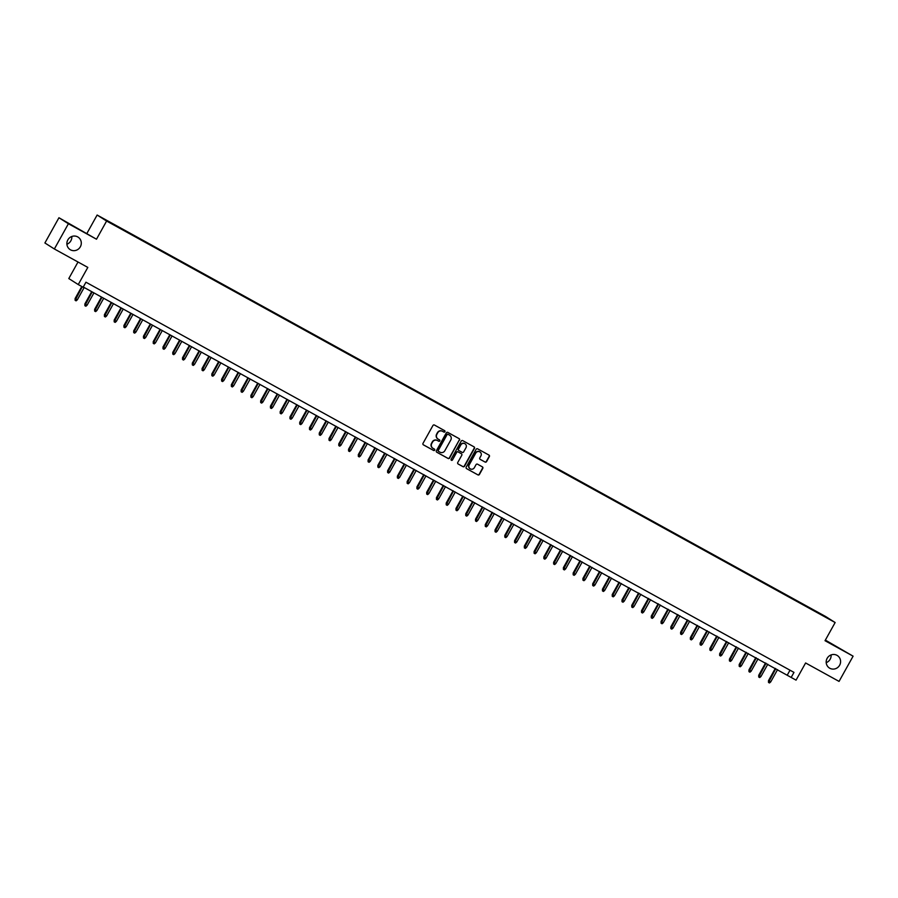 <?xml version="1.0" encoding="UTF-8"?>
<svg xmlns="http://www.w3.org/2000/svg" width="898" height="898" viewBox="0 0 898 898"><rect width="100%" height="100%" fill="white"/><g stroke="black" fill="none" stroke-linecap="round" stroke-linejoin="round"><path stroke-width="1.35" d="M444.925 431.714A0.797 0.763 122.4 0 0 444.633 430.658L434.452 425.046A1.134 1.089 122.4 0 0 432.937 425.506L423.014 443.343A1.134 1.089 122.4 0 0 423.418 444.858L433.611 450.47A0.797 0.763 122.4 0 0 434.666 450.145A0.797 0.763 122.4 0 0 434.385 449.079L433.061 448.36A3.626 3.502 122.4 0 1 431.758 443.5L432.589 442.007A3.626 3.502 122.4 0 1 437.416 440.525L438.74 441.255A0.797 0.763 122.4 0 0 439.796 440.929A0.797 0.763 122.4 0 0 439.504 439.874L438.19 439.144A3.626 3.502 122.4 0 1 436.888 434.284L437.719 432.791A3.626 3.502 122.4 0 1 442.546 431.321L443.859 432.039A0.797 0.763 122.4 0 0 444.925 431.714M437.887 438.954A3.626 3.502 122.4 0 1 436.63 434.116L437.461 432.634A3.626 3.502 122.4 0 1 442.287 431.152L443.612 431.882A0.797 0.763 122.4 0 0 444.521 430.591M423.261 444.746L433.352 450.313A0.797 0.763 122.4 0 0 434.262 449.022M432.757 448.169A3.626 3.502 122.4 0 1 431.5 443.331L432.331 441.85A3.626 3.502 122.4 0 1 437.158 440.368L438.482 441.098A0.797 0.763 122.4 0 0 439.391 439.807M827.137 658.346A7.397 7.139 122.4 0 0 829.426 668.033A7.397 7.139 122.4 0 0 839.63 665.238A7.397 7.139 122.4 0 0 837.34 655.54A7.397 7.139 122.4 0 0 827.137 658.346M826.194 662.657A7.397 7.139 122.4 0 0 831.099 654.923M67.833 239.912A7.397 7.139 122.4 0 0 70.123 249.599A7.397 7.139 122.4 0 0 80.337 246.804A7.397 7.139 122.4 0 0 78.047 237.106A7.397 7.139 122.4 0 0 67.833 239.912M66.901 244.222A7.397 7.139 122.4 0 0 71.806 236.488M818.493 612.627L822.546 614.939L818.493 612.627M485.055 462.055A1.134 1.089 122.4 0 0 486.57 461.594L489.354 456.588A1.134 1.089 122.4 0 0 488.95 455.073L477.635 448.843A1.134 1.089 122.4 0 0 476.131 449.303L466.197 467.14A1.134 1.089 122.4 0 0 466.612 468.655L477.916 474.885A1.134 1.089 122.4 0 0 479.431 474.425L482.787 468.386A1.134 1.089 122.4 0 0 482.383 466.87L477.545 464.199A1.134 1.089 122.4 0 0 476.03 464.659L474.369 467.656A3.031 2.93 122.4 0 1 470.182 468.801A3.031 2.93 122.4 0 1 469.239 464.827L475.772 453.086A3.031 2.93 122.4 0 1 479.959 451.941A3.031 2.93 122.4 0 1 480.901 455.915L479.813 457.868A1.134 1.089 122.4 0 0 480.217 459.394L484.808 461.898A1.134 1.089 122.4 0 0 486.312 461.437L489.096 456.431A1.134 1.089 122.4 0 0 488.86 455.028M68.405 223.737L96.49 239.216L58.942 217.743L68.405 223.737L54.363 248.971L87.813 267.413L78.261 284.565L83.144 287.259L85.95 282.208L793.978 672.389L791.172 677.44L796.055 680.134L805.607 662.971L839.058 681.402L853.1 656.169L825.363 640.094M96.49 239.216L106.604 221.043L835.14 622.527L825.026 640.701L853.1 656.169M459.54 440.166A1.134 1.089 122.4 0 0 459.136 438.651L447.821 432.409A1.134 1.089 122.4 0 0 446.317 432.87L436.383 450.706A1.134 1.089 122.4 0 0 436.798 452.233L448.102 458.463A1.134 1.089 122.4 0 0 449.617 458.002L459.282 439.998A1.134 1.089 122.4 0 0 459.046 438.594M462.728 440.626L474.043 446.856A1.134 1.089 122.4 0 1 474.447 448.383L464.524 466.208A1.134 1.089 122.4 0 1 463.009 466.679L458.171 464.008A1.134 1.089 122.4 0 1 457.767 462.492L461.785 455.252A1.134 1.089 122.4 0 0 461.381 453.737L458.171 451.963A1.134 1.089 122.4 0 0 456.667 452.435L452.469 459.956A0.797 0.763 122.4 0 1 451.368 460.259A0.797 0.763 122.4 0 1 451.133 459.215L461.224 441.086A1.134 1.089 122.4 0 1 462.728 440.626M54.363 248.971L44.9 242.976L58.942 217.743M106.121 220.178L110.611 222.603L106.121 220.178M106.604 221.043L97.13 215.037L825.666 616.522L835.14 622.527M811.758 609.562L114.495 225.162M812.017 609.08L114.574 224.882M78.014 262.003L68.798 278.56L78.261 284.565M87.027 233.211L97.13 215.037M83.278 287.012L791.172 677.44M790.004 670.2L787.333 675.004M436.63 452.121L447.855 458.294A1.134 1.089 122.4 0 0 449.359 457.834L459.282 439.998M448.102 434.385A0.797 0.763 122.4 0 0 447.047 434.699L438.336 450.358A0.797 0.763 122.4 0 0 438.617 451.425L440.009 452.188A3.626 3.502 122.4 0 0 444.847 450.706L450.796 440.009A3.626 3.502 122.4 0 0 449.494 435.148L447.855 434.217A0.797 0.763 122.4 0 0 446.789 434.542L447.047 434.699M438.55 451.368L438.37 451.256A0.797 0.763 122.4 0 1 438.078 450.201L446.789 434.542M447.855 434.217L449.236 434.98M458.002 463.896L462.762 466.511A1.134 1.089 122.4 0 0 464.266 466.051L474.189 448.214A1.134 1.089 122.4 0 0 473.953 446.811M461.235 453.647A1.134 1.089 122.4 0 0 461.123 453.58L457.913 451.806A1.134 1.089 122.4 0 0 456.409 452.266L452.469 459.956M451.256 460.169A0.797 0.763 122.4 0 0 452.21 459.798M465.972 447.754A3.031 2.93 122.4 0 0 465.029 443.78A3.031 2.93 122.4 0 0 460.842 444.925L458.541 449.056A1.134 1.089 122.4 0 0 458.945 450.583L462.156 452.345A1.134 1.089 122.4 0 0 463.66 451.885L465.972 447.754M464.895 443.702A3.031 2.93 122.4 0 0 460.584 444.757L460.842 444.925M458.833 450.515L458.687 450.414A1.134 1.089 122.4 0 1 458.283 448.899L460.584 444.757M480.06 459.282L484.808 461.898M479.835 451.862A3.031 2.93 122.4 0 0 475.513 452.929L475.772 453.086M470.047 468.722A3.031 2.93 122.4 0 1 468.981 464.67L475.513 452.929M466.444 468.543L477.657 474.728A1.134 1.089 122.4 0 0 479.173 474.267L482.54 468.217A1.134 1.089 122.4 0 0 482.293 466.814M77.318 299.82L76.094 300.852L75.118 300.314L75.106 298.551L77.318 299.82L84.176 287.506M75.118 300.314L82.279 286.776M75.106 298.551L81.808 286.518M87.084 305.197L85.86 306.229L84.883 305.69L84.872 303.939L87.084 305.197L93.942 292.883M84.883 305.69L92.18 291.917M84.872 303.939L91.708 291.659M96.849 310.585L95.626 311.617L94.649 311.078L94.638 309.316L96.849 310.585L103.708 298.271M94.649 311.078L101.945 297.305M94.638 309.316L101.474 297.036M106.615 315.961L105.392 316.994L104.415 316.455L104.404 314.704L106.615 315.961L113.474 303.647M104.415 316.455L111.711 302.682M104.404 314.704L111.24 302.424M116.381 321.349L115.157 322.382L114.181 321.843L114.169 320.081L116.381 321.349L123.239 309.035M114.181 321.843L121.477 308.07M114.169 320.081L121.005 307.801M126.147 326.726L124.923 327.759L123.946 327.22L123.935 325.469L126.147 326.726L133.005 314.412M123.946 327.22L131.243 313.447M123.935 325.469L130.771 313.189M135.912 332.103L134.689 333.136L133.712 332.597L133.701 330.846L135.912 332.103L142.771 319.8M133.712 332.597L141.008 318.824M133.701 330.846L140.537 318.566M145.678 337.491L144.455 338.524L143.478 337.985L143.467 336.234L145.678 337.491L152.537 325.177M143.478 337.985L150.774 324.212M143.467 336.234L150.303 323.942M155.444 342.868L154.22 343.9L153.244 343.362L153.232 341.61L155.444 342.868L162.302 330.565M153.244 343.362L160.54 329.588M153.232 341.61L160.069 329.33M165.21 348.256L163.986 349.288L163.009 348.75L162.998 346.998L165.21 348.256L172.068 335.942M163.009 348.75L170.306 334.976M162.998 346.998L169.834 334.707M174.975 353.632L173.763 354.665L172.786 354.126L172.764 352.375L174.975 353.632L181.834 341.33M172.786 354.126L180.071 340.353M172.764 352.375L179.6 340.095M184.752 359.02L183.529 360.053L182.552 359.514L182.53 357.752L184.752 359.02L191.6 346.707M182.552 359.514L189.837 345.741M182.53 357.752L189.366 345.472M194.518 364.397L193.294 365.43L192.318 364.891L192.295 363.14L194.518 364.397L201.365 352.083M192.318 364.891L199.603 351.118M192.295 363.14L199.132 350.86M204.284 369.785L203.06 370.818L202.084 370.279L202.061 368.517L204.284 369.785L211.131 357.471M202.084 370.279L209.369 356.506M202.061 368.517L208.897 356.237M214.05 375.162L212.826 376.195L211.849 375.656L211.827 373.905L214.05 375.162L220.897 362.848M211.849 375.656L219.134 361.883M211.827 373.905L218.663 361.625M223.815 380.55L222.592 381.571L221.615 381.044L221.593 379.282L223.815 380.55L230.663 368.236M221.615 381.044L228.9 367.26M221.593 379.282L228.429 367.001M233.581 385.927L232.358 386.959L231.381 386.421L231.358 384.67L233.581 385.927L240.428 373.613M231.381 386.421L238.666 372.648M231.358 384.67L238.195 372.378M243.347 391.304L242.123 392.336L241.147 391.797L241.124 390.046L243.347 391.304L250.194 379.001M241.147 391.797L248.432 378.024M241.124 390.046L247.96 377.766M253.113 396.692L251.889 397.724L250.912 397.185L250.89 395.434L253.113 396.692L259.96 384.378M250.912 397.185L258.197 383.412M250.89 395.434L257.726 383.143M262.878 402.068L261.655 403.101L260.678 402.562L260.656 400.811L262.878 402.068L269.726 389.766M260.678 402.562L267.963 388.789M260.656 400.811L267.492 388.531M272.644 407.456L271.421 408.489L270.444 407.95L270.421 406.188L272.644 407.456L279.491 395.142M270.444 407.95L277.729 394.177M270.421 406.188L277.257 393.908M282.41 412.833L281.186 413.866L280.21 413.327L280.187 411.576L282.41 412.833L289.257 400.519M280.21 413.327L287.495 399.554M280.187 411.576L287.023 399.296M292.176 418.221L290.952 419.254L289.975 418.715L289.953 416.953L292.176 418.221L299.023 405.907M289.975 418.715L297.26 404.942M289.953 416.953L296.789 404.672M301.941 423.598L300.718 424.631L299.741 424.092L299.719 422.341L301.941 423.598L308.789 411.284M299.741 424.092L307.037 410.319M299.719 422.341L306.555 410.06M311.707 428.986L310.484 430.019L309.507 429.48L309.484 427.717L311.707 428.986L318.554 416.672M309.507 429.48L316.803 415.695M309.484 427.717L316.321 415.437M321.473 434.363L320.249 435.395L319.273 434.856L319.25 433.105L321.473 434.363L328.32 422.049M319.273 434.856L326.569 421.083M319.25 433.105L326.086 420.825M331.239 439.739L330.015 440.772L329.038 440.233L329.016 438.482L331.239 439.739L338.086 427.437M329.038 440.233L336.335 426.46M329.016 438.482L335.852 426.202M341.004 445.127L339.781 446.16L338.804 445.621L338.782 443.87L341.004 445.127L347.852 432.814M338.804 445.621L346.1 431.848M338.782 443.87L345.618 431.579M350.77 450.504L349.546 451.537L348.57 450.998L348.547 449.247L350.77 450.504L357.617 438.202M348.57 450.998L355.866 437.225M348.547 449.247L355.384 436.967M360.536 455.892L359.312 456.925L358.336 456.386L358.313 454.624L360.536 455.892L367.383 443.578M358.336 456.386L365.632 442.613M358.313 454.624L365.149 442.344M370.302 461.269L369.078 462.302L368.101 461.763L368.079 460.012L370.302 461.269L377.149 448.955M368.101 461.763L375.398 447.99M368.079 460.012L374.915 447.732M380.067 466.657L378.844 467.69L377.867 467.151L377.845 465.389L380.067 466.657L386.915 454.343M377.867 467.151L385.163 453.378M377.845 465.389L384.681 453.108M389.833 472.034L388.61 473.066L387.633 472.528L387.61 470.776L389.833 472.034L396.68 459.72M387.633 472.528L394.929 458.755M387.61 470.776L394.447 458.496M399.599 477.422L398.375 478.454L397.399 477.916L397.376 476.153L399.599 477.422L406.446 465.108M397.399 477.916L404.695 464.143M397.376 476.153L404.212 463.873M409.365 482.798L408.141 483.831L407.164 483.292L407.142 481.541L409.365 482.798L416.212 470.485M407.164 483.292L414.461 469.519M407.142 481.541L413.978 469.261M419.13 488.175L417.907 489.208L416.93 488.669L416.908 486.918L419.13 488.175L425.978 475.873M416.93 488.669L424.226 474.896M416.908 486.918L423.744 474.638M428.896 493.563L427.673 494.596L426.696 494.057L426.673 492.306L428.896 493.563L435.743 481.249M426.696 494.057L433.992 480.284M426.673 492.306L433.51 480.015M438.662 498.94L437.438 499.973L436.462 499.434L436.439 497.683L438.662 498.94L445.509 486.637M436.462 499.434L443.758 485.661M436.439 497.683L443.275 485.403M448.428 504.328L447.204 505.361L446.227 504.822L446.205 503.071L448.428 504.328L455.275 492.014M446.227 504.822L453.524 491.049M446.205 503.071L453.041 490.779M458.193 509.705L456.97 510.738L455.993 510.199L455.971 508.448L458.193 509.705L465.041 497.402M455.993 510.199L463.289 496.426M455.971 508.448L462.807 496.167M467.959 515.093L466.736 516.125L465.759 515.587L465.736 513.824L467.959 515.093L474.806 502.779M465.759 515.587L473.055 501.814M465.736 513.824L472.573 501.544M477.725 520.47L476.501 521.502L475.525 520.963L475.502 519.212L477.725 520.47L484.572 508.156M475.525 520.963L482.821 507.19M475.502 519.212L482.338 506.932M487.491 525.858L486.267 526.89L485.29 526.351L485.268 524.589L487.491 525.858L494.338 513.544M485.29 526.351L492.587 512.578M485.268 524.589L492.104 512.309M497.256 531.234L496.033 532.267L495.056 531.728L495.034 529.977L497.256 531.234L504.104 518.921M495.056 531.728L502.352 517.955M495.034 529.977L501.87 517.697M507.022 536.622L505.799 537.644L504.822 537.116L504.799 535.354L507.022 536.622L513.869 524.309M504.822 537.116L512.118 523.332M504.799 535.354L511.636 523.074M516.788 541.999L515.564 543.032L514.588 542.493L514.565 540.742L516.788 541.999L523.635 529.685M514.588 542.493L521.884 528.72M514.565 540.742L521.401 528.451M526.554 547.376L525.33 548.409L524.353 547.87L524.331 546.119L526.554 547.376L533.401 535.073M524.353 547.87L531.65 534.097M524.331 546.119L531.167 533.839M536.319 552.764L535.096 553.797L534.119 553.258L534.097 551.507L536.319 552.764L543.167 540.45M534.119 553.258L541.415 539.485M534.097 551.507L540.933 539.215M546.085 558.141L544.861 559.173L543.885 558.635L543.862 556.883L546.085 558.141L552.932 545.838M543.885 558.635L551.181 544.861M543.862 556.883L550.699 544.603M555.851 563.529L554.627 564.561L553.651 564.023L553.628 562.26L555.851 563.529L562.698 551.215M553.651 564.023L560.947 550.25M553.628 562.26L560.464 549.98M565.617 568.905L564.393 569.938L563.416 569.399L563.394 567.648L565.617 568.905L572.464 556.592M563.416 569.399L570.713 555.626M563.394 567.648L570.23 555.368M575.382 574.293L574.159 575.326L573.182 574.787L573.16 573.025L575.382 574.293L582.23 561.98M573.182 574.787L580.478 561.014M573.16 573.025L579.996 560.745M585.148 579.67L583.925 580.703L582.948 580.164L582.925 578.413L585.148 579.67L591.995 567.356M582.948 580.164L590.244 566.391M582.925 578.413L589.761 566.133M594.914 585.058L593.69 586.091L592.714 585.552L592.691 583.79L594.914 585.058L601.761 572.744M592.714 585.552L600.01 571.768M592.691 583.79L599.527 571.51M604.68 590.435L603.456 591.468L602.479 590.929L602.457 589.178L604.68 590.435L611.538 578.121M602.479 590.929L609.776 577.156M602.457 589.178L609.293 576.898M614.445 595.812L613.222 596.844L612.245 596.306L612.223 594.555L614.445 595.812L621.304 583.509M612.245 596.306L619.541 582.533M612.223 594.555L619.059 582.274M624.211 601.2L622.988 602.232L622.011 601.694L621.988 599.943L624.211 601.2L631.07 588.886M622.011 601.694L629.307 587.921M621.988 599.943L628.825 587.651M633.977 606.577L632.753 607.609L631.777 607.07L631.754 605.319L633.977 606.577L640.835 594.274M631.777 607.07L639.073 593.297M631.754 605.319L638.59 593.039M643.743 611.965L642.519 612.997L641.542 612.458L641.52 610.696L643.743 611.965L650.601 599.651M641.542 612.458L648.839 598.685M641.52 610.696L648.356 598.416M653.508 617.341L652.285 618.374L651.308 617.835L651.286 616.084L653.508 617.341L660.367 605.028M651.308 617.835L658.604 604.062M651.286 616.084L658.133 603.804M663.274 622.729L662.05 623.762L661.074 623.223L661.063 621.461L663.274 622.729L670.133 610.415M661.074 623.223L668.37 609.45M661.063 621.461L667.899 609.181M673.04 628.106L671.816 629.139L670.84 628.6L670.828 626.849L673.04 628.106L679.898 615.792M670.84 628.6L678.136 614.827M670.828 626.849L677.664 614.569M682.806 633.494L681.582 634.527L680.605 633.988L680.594 632.226L682.806 633.494L689.664 621.18M680.605 633.988L687.902 620.215M680.594 632.226L687.43 619.946M692.571 638.871L691.348 639.904L690.371 639.365L690.36 637.614L692.571 638.871L699.43 626.557M690.371 639.365L697.667 625.592M690.36 637.614L697.196 625.334M702.337 644.259L701.114 645.28L700.137 644.742L700.126 642.99L702.337 644.259L709.196 631.945M700.137 644.742L707.433 630.968M700.126 642.99L706.962 630.71M712.103 649.636L710.879 650.668L709.903 650.13L709.891 648.378L712.103 649.636L718.961 637.322M709.903 650.13L717.199 636.356M709.891 648.378L716.727 636.087M721.869 655.012L720.645 656.045L719.668 655.506L719.657 653.755L721.869 655.012L728.727 642.71M719.668 655.506L726.965 641.733M719.657 653.755L726.493 641.475M731.634 660.4L730.411 661.433L729.434 660.894L729.423 659.143L731.634 660.4L738.493 648.087M729.434 660.894L736.73 647.121M729.423 659.143L736.259 646.852M741.4 665.777L740.177 666.81L739.2 666.271L739.189 664.52L741.4 665.777L748.259 653.475M739.2 666.271L746.496 652.498M739.189 664.52L746.025 652.24M751.166 671.165L749.942 672.198L748.966 671.659L748.954 669.897L751.166 671.165L758.024 658.851M748.966 671.659L756.262 657.886M748.954 669.897L755.79 657.617M760.932 676.542L759.708 677.575L758.731 677.036L758.72 675.285L760.932 676.542L767.79 664.228M758.731 677.036L766.028 663.263M758.72 675.285L765.556 663.005M770.697 681.93L769.474 682.963L768.497 682.424L768.486 680.662L770.697 681.93L777.556 669.616M768.497 682.424L775.793 668.651M768.486 680.662L775.322 668.381"/></g></svg>
